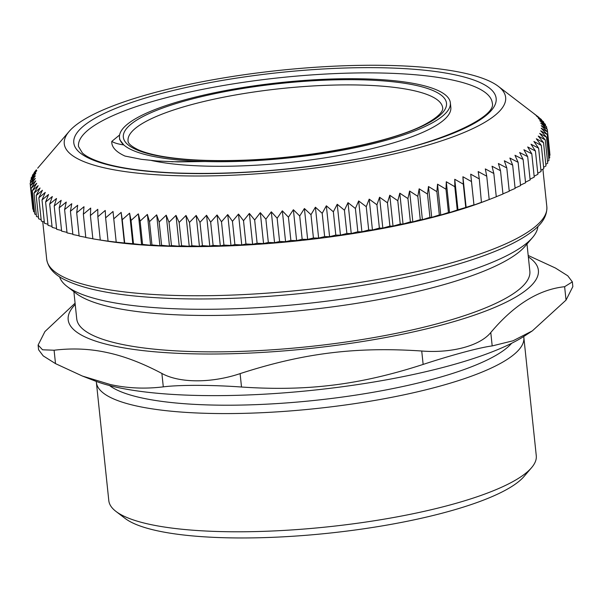 <?xml version="1.0" encoding="UTF-8"?>
<svg xmlns="http://www.w3.org/2000/svg" width="603" height="603" viewBox="0 0 603 603"><rect width="100%" height="100%" fill="white"/><g stroke="black" fill="none" stroke-linecap="round" stroke-linejoin="round"><path stroke-width="0.9" d="M442.662 107.839A158.174 36.037 -6 0 0 281.586 88.528A158.174 36.037 -6 0 0 128.047 140.906C127.926 143.348 131.205 146.243 137.883 149.604C143.469 152.152 151.104 154.323 160.797 156.117C181.262 159.803 207.025 161.212 238.079 160.36C308.178 158.679 391.355 142.504 424.957 124.406C443.28 114.449 443.009 108.985 442.662 107.839M78.91 142.157A208.035 47.396 174 0 1 289.855 76.709A208.035 47.396 174 0 1 492.289 103.045C497.204 117.442 435.381 146.725 349.589 160.36C289.176 170.581 231.635 174.802 176.973 173.016C148.172 171.87 124.964 168.946 107.349 164.235C95.138 160.85 86.817 157.089 82.37 152.951L78.503 146.529A208.035 47.396 174 0 1 78.91 142.157M119.598 134.997L111.819 141.381C114.08 142.896 118.067 144.079 123.781 144.931A166.345 37.899 -6 0 0 205.088 161.529L178.119 161.89L157.134 160.993L141.321 159.32L124.994 156.064A174.531 39.76 174 0 1 111.796 141.388M171.734 161.747L205.088 161.529A166.345 37.899 -6 0 0 370.8 144.223A166.345 37.899 -6 0 0 450.351 102.819L450.825 107.402A166.345 37.899 174 0 1 338.464 155.589A166.345 37.899 174 0 1 151.579 160.526M119.718 139.64L123.781 144.931A166.345 37.899 -6 0 1 119.484 137.597A166.345 37.899 -6 0 1 280.953 82.521A166.345 37.899 -6 0 1 450.351 102.819M537.884 226.472A240.703 54.843 174 0 1 532.555 237.537A240.703 54.843 174 0 1 348.255 298.206A240.703 54.843 174 0 1 105.148 301.018A240.703 54.843 174 0 1 67.084 286.463A240.703 54.843 174 0 1 59.569 276.747M523.849 337.492L536.271 455.702A214.909 48.964 174 0 1 531.537 467.717A214.909 48.964 174 0 1 366.986 521.881A214.909 48.964 174 0 1 149.921 524.391A214.909 48.964 174 0 1 115.934 511.397A214.909 48.964 174 0 1 108.804 500.626L96.382 382.423A214.909 48.964 -6 0 0 137.499 406.188A214.909 48.964 -6 0 0 378.888 399.706A214.909 48.964 -6 0 0 523.849 337.492A214.909 48.964 -6 0 0 523.706 336.519M115.934 511.397L125.077 518.392A206.316 47.004 -6 0 0 328.326 533.233A206.316 47.004 -6 0 0 524.052 476.46L531.537 467.717M96.322 381.443A214.909 48.964 -6 0 0 96.382 382.423M67.084 286.463L76.219 293.457A232.102 52.883 -6 0 0 304.884 310.153A232.102 52.883 -6 0 0 525.07 246.28L532.555 237.537M109.52 385.543A208.035 47.396 -6 0 0 142.323 398.048A208.035 47.396 -6 0 0 352.25 395.643A208.035 47.396 -6 0 0 511.645 343.28M75.089 303.188L44.924 331.567L38.117 345.052L42.549 349.785L54.097 350.23C72.292 348.006 89.93 348.775 107.01 352.536C124.075 356.132 142.361 363.104 161.883 373.445L163.292 386.855C179.604 384.797 211.698 384.872 241.509 387.02L240.107 373.619C303.362 353.117 355.86 346.589 421.731 351.014L423.14 364.423C451.828 354.986 480.161 347.403 492.191 345.926L490.782 332.524C514.088 304.786 538.698 289.515 564.627 286.704L566.036 300.106L572.842 286.621L572.353 281.88L564.627 286.704M566.036 300.106L532.328 330.889L513.025 340.785L492.191 345.926M423.14 364.423C359.885 384.918 307.387 391.453 241.509 387.02M163.292 386.855C145.097 389.071 127.459 388.302 110.379 384.541L82.475 376.084L55.506 363.632L54.097 350.23M82.475 376.084L95.01 380.945A236.406 53.863 -6 0 0 117.789 387.503A236.406 53.863 -6 0 0 335.554 387.631A236.406 53.863 -6 0 0 524.881 335.765L532.328 330.889M38.615 349.785L43.19 355.868L55.506 363.632M572.345 281.88L567.762 275.797L555.453 268.041L528.198 255.476M490.782 332.524C479.988 345.813 451.662 353.396 421.731 351.014M240.107 373.619C211.532 383.274 179.438 383.207 161.883 373.445M75.224 304.523A236.406 53.863 -6 0 0 113.409 345.881A236.406 53.863 -6 0 0 408.276 333.014A236.406 53.863 -6 0 0 528.341 256.901M73.875 291.664L76.732 318.836A227.806 51.903 -6 0 0 120.314 344.027A227.806 51.903 -6 0 0 376.189 337.16A227.806 51.903 -6 0 0 529.849 271.214L526.992 244.034M277.146 218.226L279.596 241.524L274.553 242.685L268.335 242.466L263.556 243.552L257.112 243.295L254.662 219.997L260.315 212.678L265.885 219.168L271.305 211.811L277.146 218.226L282.332 210.824L288.43 217.163L293.375 209.731L299.714 215.987L304.402 208.525L310.975 214.698L315.399 207.213L322.198 213.296L326.344 205.796L333.353 211.796L337.22 204.274L344.426 210.191L347.999 202.653L355.393 208.487L358.664 200.942L366.24 206.686L369.194 199.133L376.928 204.786L379.573 197.234L387.458 202.804L389.779 195.244L397.792 200.731L399.789 193.179L407.93 198.575L409.588 191.03L417.826 196.344L419.153 188.814L427.489 194.038L428.477 186.523L436.881 191.656L437.529 184.171L445.994 189.221L446.295 181.752L454.813 186.719L454.76 179.279L463.308 184.164L462.908 176.754L471.471 181.556L470.724 174.177L479.287 178.903L478.194 171.569L486.749 176.212L485.309 168.915L493.827 173.483L492.04 166.232L500.513 170.717L498.387 163.519L506.799 167.936L504.334 160.782L512.671 165.132L509.867 158.039L518.113 162.313L514.977 155.273L523.125 159.486L519.658 152.506L527.685 156.652L523.901 149.74L531.793 153.825L527.693 146.974L535.434 151.006L531.024 144.223L538.615 148.195L533.904 141.479L541.313 145.406L536.308 138.758L543.537 142.632L538.238 136.067L545.27 139.896L539.7 133.399L546.514 137.19L540.68 130.776L547.268 134.522L541.177 128.183L547.532 131.891L541.192 125.643L547.305 129.321L540.733 123.148L546.589 126.796L539.791 120.713L545.376 124.339L538.366 118.331L543.68 121.934L536.466 116.017L541.494 119.605L534.092 113.771L538.848 117.502M263.556 243.552L260.315 212.678M257.112 243.295L252.619 244.305L245.964 244.011L243.514 220.713L249.371 213.432L254.662 219.997M252.619 244.305L249.371 213.432M245.964 244.011L241.75 244.946L234.899 244.599L232.449 221.301L238.509 214.073L243.514 220.713M241.75 244.946L238.509 214.073M234.899 244.599L230.979 245.459L223.939 245.074L221.489 221.776L227.73 214.585L232.449 221.301M230.979 245.459L227.73 214.585M223.939 245.074L220.321 245.858L213.108 245.421L210.658 222.123L217.08 214.985L221.489 221.776M220.321 245.858L217.08 214.985M213.108 245.421L209.799 246.145L202.427 245.64L199.977 222.341L206.558 215.271L210.658 222.123M209.799 246.145L206.558 215.271M202.427 245.64L199.435 246.303L191.912 245.745L189.463 222.447L196.186 215.429L199.977 222.341M199.435 246.303L196.186 215.429M191.912 245.745L189.244 246.341L181.586 245.722L179.136 222.424L185.995 215.467L189.463 222.447M189.244 246.341L185.995 215.467M181.586 245.722L179.249 246.258L171.471 245.579L169.021 222.281L176.001 215.384L179.136 222.424M179.249 246.258L176.001 215.384M171.471 245.579L169.466 246.054L161.589 245.308L159.139 222.01L166.217 215.181L169.021 222.281M169.466 246.054L166.217 215.181M161.589 245.308L159.916 245.73L151.948 244.916L149.499 221.618L156.667 214.856L159.139 222.01M159.916 245.73L156.667 214.856M151.948 244.916L150.614 245.285L142.572 244.403L140.122 221.105L147.373 214.419L149.499 221.618M150.614 245.285L147.373 214.419M142.572 244.403L141.584 244.728L133.482 243.77L131.032 220.472L138.336 213.854L140.122 221.105M141.584 244.728L138.336 213.854M133.482 243.77L124.693 243.017L122.243 219.718L129.592 213.176L131.032 220.472M132.833 244.049L129.592 213.176M124.693 243.017L116.213 242.142L113.763 218.844L121.15 212.377L122.243 219.718M124.391 243.25L121.15 212.377M116.213 242.142L108.073 241.155L105.623 217.856L113.025 211.472L113.763 218.844M108.073 241.155L100.286 240.047L97.837 216.748L105.231 210.447L105.623 217.856M100.286 240.047L92.854 238.833L90.405 215.535L97.784 209.309L97.837 216.748M92.847 238.75L85.807 237.507L83.357 214.208L90.706 208.065L90.405 215.535M85.784 237.318L79.144 236.075L76.694 212.776L83.998 206.716L83.357 214.208M79.114 235.773L72.888 234.529L70.438 211.231L77.681 205.261L76.694 212.776M72.85 234.122L67.046 232.886L64.604 209.588L71.765 203.708L70.438 211.231M66.993 232.359L61.634 231.145L59.184 207.847L66.262 202.05L64.604 209.588M61.566 230.497L56.659 229.313L54.21 206.015L61.182 200.302L59.184 207.847M56.576 228.522L52.129 227.384L49.68 204.085L56.531 198.462L54.21 206.015M52.031 226.449L48.059 225.364L45.609 202.065L52.325 196.525L49.68 204.085M47.946 224.278L44.449 223.261L41.999 199.962L48.564 194.513L45.609 202.065M44.313 222.01L41.306 221.082L38.856 197.784L45.263 192.417L41.999 199.962M41.155 219.65L38.645 218.821L36.195 195.523L42.429 190.247L38.856 197.784M38.471 217.193L36.459 216.492L34.009 193.194L40.054 188L36.195 195.523M36.263 214.653L34.755 214.088L32.306 190.789L38.155 185.686L34.009 193.194M34.544 212.022L33.549 211.623L31.1 188.324L36.73 183.304L32.306 190.789M33.301 209.309L32.826 209.105L30.376 185.807L35.788 180.87L31.1 188.324M30.414 185.754L30.15 183.229L35.321 178.375L30.376 185.807M30.617 182.558L30.414 180.606L35.343 175.835L30.15 183.229M31.318 179.37L31.168 177.938L35.841 173.249L30.414 180.606M32.517 176.182L32.419 175.232L36.821 170.619L31.168 177.938M34.205 173.001L32.419 175.232M36.384 169.812L34.152 172.496M541.554 120.185L541.494 119.605M543.785 122.967L543.68 121.934M545.534 125.854L545.376 124.339M546.8 128.838L546.589 126.796M549.755 152.619L547.305 129.321M549.484 155.544L549.981 155.19L547.532 131.891M548.753 158.461L549.717 157.82L547.268 134.522M547.524 161.393L548.964 160.488L546.514 137.19M545.813 164.34L547.72 163.194L545.27 139.896M543.612 167.302L545.979 165.931L543.537 142.632M540.936 170.265L543.763 168.704L541.313 145.406M537.778 173.242L541.064 171.493L538.615 148.195M534.145 176.219L537.884 174.305L535.434 151.006M530.052 179.189L534.243 177.124L531.793 153.825M525.507 182.151L530.135 179.95L527.685 156.652M520.51 185.106L525.575 182.784L523.125 159.486M515.075 188.046L520.562 185.611L518.113 162.313M509.218 190.963L515.12 188.43L512.671 165.132M502.947 193.849L509.249 191.234L506.799 167.936M496.269 196.714L502.962 194.015L500.513 170.717M100.882 240.16L103.912 240.65A251.443 57.285 -6 0 0 487.005 200.384L496.277 196.782L493.827 173.483M489.817 199.299L488.551 199.789L489.191 199.51L486.749 176.212M489.191 199.51L481.443 202.435L479.287 178.903M481.737 202.201L473.973 205.05L471.471 181.556M473.973 205.05L470.724 174.177M473.92 204.854L465.757 207.462L463.308 184.164M466.157 207.628L462.908 176.754M465.757 207.462L457.255 210.017L454.813 186.719M458.009 210.153L454.76 179.279M457.255 210.017L449.536 212.625L448.444 212.52L445.994 189.221M449.536 212.625L446.295 181.752M448.444 212.52L440.77 215.045L439.331 214.954L436.881 191.656M440.77 215.045L437.529 184.171M439.331 214.954L431.718 217.397L429.939 217.336L427.489 194.038M431.718 217.397L428.477 186.523M429.939 217.336L422.401 219.688L420.276 219.643L417.826 196.344M422.401 219.688L419.153 188.814M420.276 219.643L412.829 221.904L410.372 221.874L407.93 198.575M412.829 221.904L409.588 191.03M410.372 221.874L403.03 224.052L400.241 224.03L397.792 200.731M403.03 224.052L399.789 193.179M400.241 224.03L393.02 226.117L389.907 226.102L387.458 202.804M393.02 226.117L389.779 195.244M389.907 226.102L382.822 228.107L379.377 228.085L376.928 204.786M382.822 228.107L379.573 197.234M379.377 228.085L372.443 230.007L368.689 229.984L366.24 206.686M372.443 230.007L369.194 199.133M368.689 229.984L361.906 231.816L357.843 231.786L355.393 208.487M361.906 231.816L358.664 200.942M357.843 231.786L351.24 233.527L346.876 233.489L344.426 210.191M351.24 233.527L347.999 202.653M346.876 233.489L340.461 235.147L335.803 235.095L333.353 211.796M340.461 235.147L337.22 204.274M335.803 235.095L329.585 236.67L324.648 236.595L322.198 213.296M329.585 236.67L326.344 205.796M324.648 236.595L318.64 238.087L313.424 237.997L310.975 214.698M318.64 238.087L315.399 207.213M313.424 237.997L307.643 239.399L302.163 239.285L299.714 215.987M307.643 239.399L304.402 208.525M302.163 239.285L296.616 240.605L290.88 240.461L288.43 217.163M296.616 240.605L293.375 209.731M290.88 240.461L285.581 241.697L282.332 210.824M268.335 242.466L265.885 219.168M285.581 241.697L279.596 241.524M274.553 242.685L271.305 211.811M299.751 68.448A221.896 50.554 -6 0 0 69.164 131.409A221.896 50.554 -6 0 0 290.247 170.905A221.896 50.554 -6 0 0 498.282 86.312A221.896 50.554 -6 0 0 299.751 68.448M426.494 124.06A162.471 37.017 -6 0 0 281.646 83.335A162.471 37.017 -6 0 0 146.604 153.237A162.471 37.017 -6 0 0 426.494 124.06M46.702 259.29C48.142 268.199 54.828 275.33 66.745 280.689C80.862 287.284 101.093 292.138 127.444 295.236C170.724 300.143 221.64 300.219 280.199 295.447C325.454 291.603 368.373 285.325 408.94 276.604C447.547 268.207 479.031 258.612 503.392 247.825C515.113 242.602 524.557 237.258 531.733 231.786C542.248 224.082 547.283 215.723 546.838 206.723A251.443 57.285 174 0 1 302.759 289.983A251.443 57.285 174 0 1 46.702 259.29L42.73 221.52M74.207 138.358A212.331 48.376 -6 0 0 378.081 155.001A212.331 48.376 -6 0 0 402.593 68.516A212.331 48.376 -6 0 0 74.207 138.358M38.6 349.785L38.102 345.052M119.703 139.64L119.484 137.597M546.838 206.723L542.896 169.179M69.164 131.409L37.68 168.192M498.282 86.312L538.811 117.329"/></g></svg>
